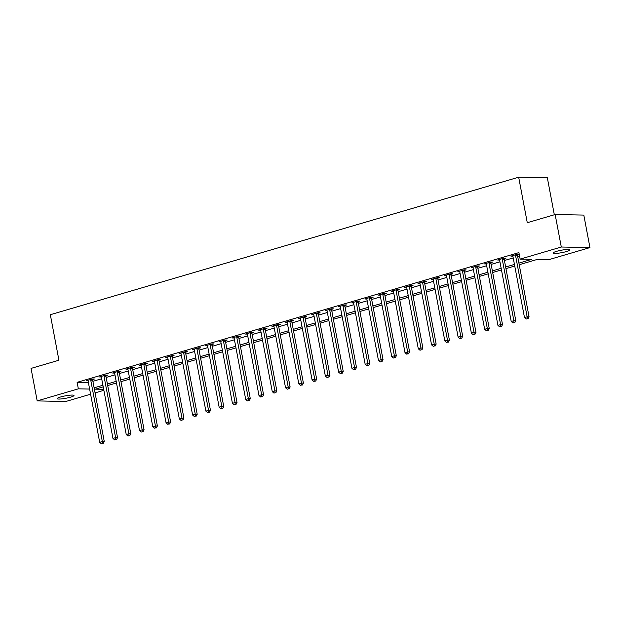 <?xml version="1.0" encoding="UTF-8"?>
<svg xmlns="http://www.w3.org/2000/svg" width="621" height="621" viewBox="0 0 621 621"><rect width="100%" height="100%" fill="white"/><g stroke="black" fill="none" stroke-linecap="round" stroke-linejoin="round"><path stroke-width="0.93" d="M60.633 396.966A8.554 1.234 -10.7 0 1 69.304 395.251A8.554 1.234 -10.7 0 1 74 395.476A8.554 1.234 -10.7 0 1 70.546 397.161A8.554 1.234 -10.7 0 1 61.883 398.876A8.554 1.234 -10.7 0 1 57.179 398.651A8.554 1.234 -10.7 0 1 60.633 396.966M556.595 251.342A8.554 1.234 -10.7 0 1 565.257 249.626A8.554 1.234 -10.7 0 1 569.962 249.852A8.554 1.234 -10.7 0 1 566.507 251.536A8.554 1.234 -10.7 0 1 557.844 253.252A8.554 1.234 -10.7 0 1 553.14 253.026A8.554 1.234 -10.7 0 1 556.595 251.342M554.32 214.765L547.334 177.761L518.675 177.202L50.332 314.715L58.925 360.227L31.05 368.408L37.19 400.91L78.347 388.831L89.618 389.049M518.675 177.202L527.276 222.706L555.151 214.524L583.81 215.083L589.95 247.585L548.793 259.671L537.181 259.446L519.226 264.717M103.87 390.314L95.075 392.891M90.596 394.211L65.849 401.477L37.19 400.91M518.923 263.11L531.762 259.337L520.142 259.112L518.915 252.607L77.113 382.326L88.392 382.552M92.894 381.333L101.681 378.756M106.168 377.436L114.963 374.859M119.442 373.539L128.236 370.954M132.715 369.642L141.51 367.058M145.989 365.746L154.784 363.161M159.271 361.849L168.058 359.264M172.545 357.952L181.332 355.367M185.819 354.048L194.614 351.47M199.093 350.151L207.888 347.574M212.366 346.254L221.161 343.677M225.64 342.357L234.435 339.772M238.922 338.461L247.709 335.876M252.196 334.564L260.983 331.979M265.47 330.667L274.265 328.082M278.744 326.762L287.539 324.185M292.017 322.866L300.812 320.289M305.291 318.969L314.086 316.392M318.573 315.072L327.36 312.495M331.847 311.175L340.634 308.59M345.121 307.279L353.916 304.694M358.395 303.382L367.19 300.797M371.668 299.485L380.463 296.9M384.942 295.58L393.737 293.003M398.224 291.684L407.011 289.107M411.498 287.787L420.285 285.21M424.772 283.89L433.567 281.305M438.046 279.993L446.841 277.408M451.32 276.097L460.114 273.512M464.593 272.2L473.388 269.615M477.875 268.295L486.662 265.718M491.149 264.399L499.936 261.821M504.423 260.502L513.218 257.925M517.697 256.605L519.567 256.054M517.495 254.789L519.218 254.276L517.285 254.237L510.912 256.116L512.876 256.139M504.213 258.685L505.944 258.181L504.011 258.142L497.638 260.013L499.602 260.036M490.939 262.582L492.67 262.078L490.73 262.039L484.357 263.909L486.328 263.941M477.665 266.479L479.396 265.974L477.456 265.935L471.083 267.806L473.047 267.837M464.392 270.376L466.115 269.871L464.182 269.832L457.809 271.703L459.773 271.734M451.118 274.272L452.841 273.768L450.908 273.729L444.535 275.6L446.499 275.631M437.844 278.177L439.567 277.665L437.634 277.626L431.261 279.497L433.225 279.528M424.562 282.074L426.293 281.561L424.36 281.523L417.987 283.393L419.951 283.424M411.288 285.97L413.019 285.458L411.079 285.427L404.706 287.298L406.677 287.321M398.014 289.867L399.745 289.363L397.805 289.324L391.432 291.195L393.396 291.218M384.741 293.764L386.464 293.259L384.531 293.221L378.158 295.091L380.122 295.122M371.467 297.661L373.19 297.156L371.257 297.117L364.884 298.988L366.848 299.019M358.193 301.558L359.916 301.053L357.983 301.014L351.61 302.885L353.574 302.916M344.911 305.454L346.642 304.95L344.709 304.911L338.336 306.782L340.3 306.813M331.637 309.359L333.368 308.847L331.428 308.808L325.055 310.679L327.026 310.71M318.363 313.256L320.094 312.743L318.154 312.705L311.781 314.583L313.745 314.606M305.09 317.152L306.813 316.64L304.88 316.609L298.507 318.48L300.471 318.503M291.816 321.049L293.539 320.545L291.606 320.506L285.233 322.377L287.197 322.408M278.542 324.946L280.265 324.441L278.332 324.403L271.959 326.273L273.923 326.304M265.26 328.843L266.991 328.338L265.058 328.299L258.685 330.17L260.649 330.201M251.986 332.74L253.717 332.235L251.777 332.196L245.404 334.067L247.375 334.098M238.712 336.644L240.443 336.132L238.503 336.093L232.13 337.964L234.094 337.995M225.439 340.541L227.162 340.029L225.229 339.99L218.856 341.861L220.75 341.666M212.165 344.438L213.888 343.925L211.955 343.894L205.582 345.765L207.476 345.563M198.891 348.334L200.614 347.83L198.681 347.791L192.308 349.662L194.194 349.46M185.609 352.231L187.34 351.727L185.407 351.688L179.034 353.559L180.921 353.357M172.335 356.128L174.066 355.623L172.126 355.585L165.753 357.455L167.647 357.254M159.061 360.025L160.792 359.52L158.852 359.481L152.479 361.352L154.373 361.158M145.788 363.922L147.511 363.417L145.578 363.378L139.205 365.249L141.169 365.28M132.514 367.826L134.237 367.314L132.304 367.275L125.931 369.146L127.895 369.177M119.24 371.723L120.963 371.211L119.03 371.172L112.657 373.042L114.621 373.074M105.958 375.62L107.689 375.107L105.756 375.076L99.383 376.947L101.347 376.97M92.684 379.516L94.415 379.012L92.475 378.973L86.102 380.844L88.073 380.875M555.151 214.524L561.299 247.026L589.95 247.585M77.113 382.326L78.347 388.831M520.142 259.112L561.299 247.026M94.12 387.838L102.915 385.253M107.394 383.941L116.189 381.356M120.668 380.044L129.463 377.459M133.942 376.14L142.737 373.563M147.224 372.243L156.011 369.666M160.497 368.346L169.285 365.769M173.771 364.449L182.566 361.864M187.045 360.553L195.84 357.968M200.319 356.656L209.114 354.071M213.593 352.759L222.388 350.174M226.875 348.855L235.662 346.277M240.148 344.958L248.936 342.381M253.422 341.061L262.217 338.484M266.696 337.164L275.491 334.587M279.97 333.267L288.765 330.683M293.244 329.371L302.039 326.786M306.526 325.474L315.313 322.889M319.799 321.577L328.587 318.992M333.073 317.673L341.868 315.095M346.347 313.776L355.142 311.199M359.621 309.879L368.416 307.302M372.895 305.982L381.69 303.397M386.177 302.085L394.964 299.501M399.45 298.189L408.238 295.604M412.724 294.292L421.519 291.707M425.998 290.395L434.793 287.81M439.272 286.491L448.067 283.913M452.546 282.594L461.341 280.017M465.828 278.697L474.615 276.12M479.102 274.8L487.889 272.215M492.375 270.903L501.17 268.319M505.649 267.007L514.444 264.422M103.218 386.86L95.386 389.165L103.684 389.328M514.747 266.029L505.952 268.614M501.473 269.925L492.678 272.51M488.199 273.83L479.404 276.407M474.918 277.727L466.13 280.304M461.644 281.624L452.856 284.201M448.37 285.52L439.575 288.105M435.096 289.417L426.301 292.002M421.822 293.314L413.027 295.899M408.548 297.211L399.753 299.796M395.267 301.115L386.479 303.692M381.993 305.012L373.205 307.589M368.719 308.909L359.924 311.486M355.445 312.805L346.65 315.39M342.171 316.702L333.376 319.287M328.897 320.599L320.102 323.184M315.615 324.496L306.828 327.081M302.342 328.393L293.554 330.977M289.068 332.297L280.273 334.874M275.794 336.194L266.999 338.771M262.52 340.091L253.725 342.668M249.246 343.987L240.451 346.572M235.964 347.884L227.177 350.469M222.691 351.781L213.903 354.366M209.417 355.678L200.622 358.263M196.143 359.582L187.348 362.159M182.869 363.479L174.074 366.056M169.595 367.376L160.8 369.953M156.313 371.273L147.526 373.858M143.04 375.169L134.252 377.754M129.766 379.066L120.971 381.651M116.492 382.963L107.697 385.548M515.554 254.75L515.531 254.928A1.335 1.087 -88.9 0 0 515.546 255.441L527.144 316.803L524.489 317.587L512.892 256.217A1.335 1.087 -88.9 0 0 512.721 255.751L512.635 255.604M517.557 254.245L517.472 254.967A1.335 1.087 -88.9 0 0 517.487 255.472L529.076 316.842L527.144 316.803L527.245 318.744L526.181 319.054L527.245 318.744M528.021 318.759L529.076 316.842M524.489 317.587L526.181 319.054M502.28 258.647L502.257 258.825A1.335 1.087 -88.9 0 0 502.273 259.337L513.87 320.708L511.215 321.484L499.618 260.114A1.335 1.087 -88.9 0 0 499.447 259.648L499.362 259.5M504.283 258.142L504.19 258.864A1.335 1.087 -88.9 0 0 504.205 259.376L515.803 320.739L513.87 320.708L513.971 322.641L512.907 322.951L513.971 322.641M514.747 322.656L515.803 320.739M511.215 321.484L512.907 322.951M489.006 262.543L488.983 262.722A1.335 1.087 -88.9 0 0 488.999 263.234L500.596 324.604L497.941 325.381L486.344 264.01A1.335 1.087 -88.9 0 0 486.173 263.552L486.088 263.397M491.009 262.039L490.916 262.761A1.335 1.087 -88.9 0 0 490.932 263.273L502.529 324.643L500.596 324.604L500.697 326.537L499.633 326.848L500.697 326.537M501.473 326.553L502.529 324.643M497.941 325.381L499.633 326.848M475.733 266.44L475.709 266.626A1.335 1.087 -88.9 0 0 475.725 267.131L487.314 328.501L484.659 329.277L473.07 267.907A1.335 1.087 -88.9 0 0 472.899 267.449L472.814 267.302M477.735 265.943L477.642 266.657A1.335 1.087 -88.9 0 0 477.658 267.17L489.255 328.54L487.314 328.501L487.423 330.434L486.359 330.745L487.423 330.434M488.199 330.45L489.255 328.54M484.659 329.277L486.359 330.745M462.451 270.337L462.428 270.523A1.335 1.087 -88.9 0 0 462.443 271.028L474.04 332.398L471.386 333.174L459.788 271.804A1.335 1.087 -88.9 0 0 459.625 271.346L459.54 271.198M464.461 269.84L464.368 270.562A1.335 1.087 -88.9 0 0 464.384 271.066L475.981 332.437L474.04 332.398L474.149 334.331L473.086 334.641L474.149 334.331M474.918 334.346L475.981 332.437M471.386 333.174L473.086 334.641M449.177 274.241L449.154 274.42A1.335 1.087 -88.9 0 0 449.169 274.924L460.766 336.295L458.112 337.079L446.515 275.708A1.335 1.087 -88.9 0 0 446.352 275.243L446.266 275.095M451.188 273.737L451.094 274.459A1.335 1.087 -88.9 0 0 451.11 274.963L462.707 336.334L460.766 336.295L460.867 338.228L459.812 338.546L460.867 338.228M461.644 338.243L462.707 336.334M458.112 337.079L459.812 338.546M435.903 278.138L435.88 278.317A1.335 1.087 -88.9 0 0 435.895 278.821L447.493 340.192L444.838 340.976L433.241 279.605A1.335 1.087 -88.9 0 0 433.07 279.139L432.984 278.992M437.906 277.634L437.821 278.355A1.335 1.087 -88.9 0 0 437.828 278.86L449.425 340.23L447.493 340.192L447.594 342.132L446.53 342.443L447.594 342.132M448.37 342.148L449.425 340.23M444.838 340.976L446.53 342.443M422.629 282.035L422.606 282.213A1.335 1.087 -88.9 0 0 422.622 282.718L434.219 344.088L431.564 344.872L419.967 283.502A1.335 1.087 -88.9 0 0 419.796 283.036L419.711 282.889M424.632 281.53L424.539 282.252A1.335 1.087 -88.9 0 0 424.554 282.757L436.152 344.127L434.219 344.088L434.32 346.029L433.256 346.339L434.32 346.029M435.096 346.044L436.152 344.127M431.564 344.872L433.256 346.339M409.355 285.932L409.332 286.11A1.335 1.087 -88.9 0 0 409.348 286.623L420.945 347.993L418.29 348.769L406.693 287.399A1.335 1.087 -88.9 0 0 406.522 286.933L406.437 286.786M411.358 285.427L411.265 286.149A1.335 1.087 -88.9 0 0 411.281 286.654L422.878 348.024L420.945 347.993L421.046 349.926L419.982 350.236L421.046 349.926M421.822 349.941L422.878 348.024M418.29 348.769L419.982 350.236M396.082 289.828L396.058 290.007A1.335 1.087 -88.9 0 0 396.074 290.519L407.663 351.89L405.008 352.666L393.419 291.296A1.335 1.087 -88.9 0 0 393.248 290.838L393.163 290.682M398.084 289.324L397.991 290.046A1.335 1.087 -88.9 0 0 398.007 290.558L409.604 351.928L407.663 351.89L407.772 353.823L406.708 354.133L407.772 353.823M408.548 353.838L409.604 351.928M405.008 352.666L406.708 354.133M382.8 293.725L382.777 293.904A1.335 1.087 -88.9 0 0 382.792 294.416L394.389 355.786L391.735 356.563L380.137 295.192A1.335 1.087 -88.9 0 0 379.974 294.734L379.889 294.579M384.81 293.228L384.717 293.943A1.335 1.087 -88.9 0 0 384.733 294.455L396.33 355.825L394.389 355.786L394.498 357.719L393.435 358.03L394.498 357.719M395.267 357.735L396.33 355.825M391.735 356.563L393.435 358.03M369.526 297.622L369.503 297.808A1.335 1.087 -88.9 0 0 369.518 298.313L381.115 359.683L378.461 360.459L366.864 299.089A1.335 1.087 -88.9 0 0 366.7 298.631L366.615 298.484M371.537 297.125L371.443 297.839A1.335 1.087 -88.9 0 0 371.459 298.352L383.048 359.722L381.115 359.683L381.216 361.616L380.161 361.927L381.216 361.616M381.993 361.632L383.048 359.722M378.461 360.459L380.161 361.927M356.252 301.519L356.229 301.705A1.335 1.087 -88.9 0 0 356.244 302.21L367.842 363.58L365.187 364.356L353.59 302.994A1.335 1.087 -88.9 0 0 353.419 302.528L353.333 302.38M358.255 301.022L358.17 301.744A1.335 1.087 -88.9 0 0 358.177 302.248L369.774 363.619L367.842 363.58L367.942 365.513L366.879 365.831L367.942 365.513M368.719 365.528L369.774 363.619M365.187 364.356L366.879 365.831M342.978 305.423L342.955 305.602A1.335 1.087 -88.9 0 0 342.971 306.106L354.568 367.477L351.913 368.261L340.316 306.89A1.335 1.087 -88.9 0 0 340.145 306.425L340.06 306.277M344.981 304.919L344.888 305.641A1.335 1.087 -88.9 0 0 344.903 306.145L356.501 367.516L354.568 367.477L354.669 369.417L353.605 369.728L354.669 369.417M355.445 369.425L356.501 367.516M351.913 368.261L353.605 369.728M329.704 309.32L329.681 309.499A1.335 1.087 -88.9 0 0 329.697 310.003L341.294 371.374L338.639 372.158L327.042 310.787A1.335 1.087 -88.9 0 0 326.871 310.321L326.786 310.174M331.707 308.816L331.614 309.537A1.335 1.087 -88.9 0 0 331.63 310.042L343.227 371.412L341.294 371.374L341.395 373.314L340.331 373.625L341.395 373.314M342.171 373.33L343.227 371.412M338.639 372.158L340.331 373.625M316.431 313.217L316.407 313.395A1.335 1.087 -88.9 0 0 316.423 313.908L328.012 375.27L325.357 376.054L313.768 314.684A1.335 1.087 -88.9 0 0 313.597 314.218L313.512 314.071M318.433 312.712L318.34 313.434A1.335 1.087 -88.9 0 0 318.356 313.939L329.953 375.309L328.012 375.27L328.121 377.211L327.057 377.521L328.121 377.211M328.897 377.226L329.953 375.309M325.357 376.054L327.057 377.521M303.149 317.114L303.126 317.292A1.335 1.087 -88.9 0 0 303.141 317.805L314.738 379.175L312.084 379.951L300.486 318.581A1.335 1.087 -88.9 0 0 300.323 318.115L300.238 317.968M305.159 316.609L305.066 317.331A1.335 1.087 -88.9 0 0 305.082 317.843L316.679 379.206L314.738 379.175L314.847 381.108L313.784 381.418L314.847 381.108M315.615 381.123L316.679 379.206M312.084 379.951L313.784 381.418M289.875 321.01L289.852 321.189A1.335 1.087 -88.9 0 0 289.867 321.701L301.464 383.072L298.81 383.848L287.212 322.478A1.335 1.087 -88.9 0 0 287.049 322.02L286.964 321.864M291.886 320.506L291.792 321.228A1.335 1.087 -88.9 0 0 291.808 321.74L303.397 383.11L301.464 383.072L301.565 385.004L300.51 385.315L301.565 385.004M302.342 385.02L303.397 383.11M298.81 383.848L300.51 385.315M276.601 324.907L276.578 325.086A1.335 1.087 -88.9 0 0 276.593 325.598L288.191 386.968L285.536 387.745L273.939 326.374A1.335 1.087 -88.9 0 0 273.768 325.916L273.682 325.769M278.604 324.41L278.519 325.125A1.335 1.087 -88.9 0 0 278.526 325.637L290.123 387.007L288.191 386.968L288.291 388.901L287.228 389.212L288.291 388.901M289.068 388.917L290.123 387.007M285.536 387.745L287.228 389.212M263.327 328.804L263.304 328.99A1.335 1.087 -88.9 0 0 263.32 329.495L274.917 390.865L272.262 391.641L260.665 330.271A1.335 1.087 -88.9 0 0 260.494 329.813L260.409 329.666M265.33 328.307L265.237 329.029A1.335 1.087 -88.9 0 0 265.252 329.534L276.85 390.904L274.917 390.865L275.018 392.798L273.954 393.109L275.018 392.798M275.794 392.814L276.85 390.904M272.262 391.641L273.954 393.109M250.053 332.701L250.03 332.887A1.335 1.087 -88.9 0 0 250.046 333.392L261.643 394.762L258.988 395.546L247.391 334.176A1.335 1.087 -88.9 0 0 247.22 333.71L247.135 333.562M252.056 332.204L251.963 332.926A1.335 1.087 -88.9 0 0 251.979 333.43L263.576 394.801L261.643 394.762L261.744 396.695L260.68 397.013L261.744 396.695M262.52 396.71L263.576 394.801M258.988 395.546L260.68 397.013M236.78 336.605L236.756 336.784A1.335 1.087 -88.9 0 0 236.772 337.288L248.361 398.659L245.706 399.443L234.117 338.072A1.335 1.087 -88.9 0 0 233.946 337.607L233.861 337.459M238.782 336.101L238.689 336.823A1.335 1.087 -88.9 0 0 238.705 337.327L250.302 398.698L248.361 398.659L248.47 400.599L247.406 400.91L248.47 400.599M249.246 400.615L250.302 398.698M245.706 399.443L247.406 400.91M223.498 340.502L223.475 340.681A1.335 1.087 -88.9 0 0 223.49 341.185L235.087 402.555L232.433 403.34L220.835 341.969A1.335 1.087 -88.9 0 0 220.672 341.503L220.587 341.356M225.508 339.998L225.415 340.719A1.335 1.087 -88.9 0 0 225.431 341.224L237.028 402.594L235.087 402.555L235.196 404.496L234.133 404.807L235.196 404.496M235.964 404.512L237.028 402.594M232.433 403.34L234.133 404.807M210.224 344.399L210.201 344.577A1.335 1.087 -88.9 0 0 210.216 345.09L221.813 406.452L219.159 407.236L207.561 345.866A1.335 1.087 -88.9 0 0 207.398 345.4L207.313 345.253M212.235 343.894L212.141 344.616A1.335 1.087 -88.9 0 0 212.157 345.121L223.746 406.491L221.813 406.452L221.914 408.393L220.859 408.703L221.914 408.393M222.691 408.408L223.746 406.491M219.159 407.236L220.859 408.703M196.95 348.296L196.927 348.474A1.335 1.087 -88.9 0 0 196.942 348.986L208.54 410.357L205.885 411.133L194.288 349.763A1.335 1.087 -88.9 0 0 194.117 349.305L194.031 349.149M198.953 347.791L198.867 348.513A1.335 1.087 -88.9 0 0 198.875 349.025L210.472 410.396L208.54 410.357L208.64 412.29L207.577 412.6L208.64 412.29M209.417 412.305L210.472 410.396M205.885 411.133L207.577 412.6M183.676 352.192L183.653 352.371A1.335 1.087 -88.9 0 0 183.669 352.883L195.266 414.254L192.611 415.03L181.014 353.66A1.335 1.087 -88.9 0 0 180.843 353.202L180.758 353.046M185.679 351.696L185.586 352.41A1.335 1.087 -88.9 0 0 185.601 352.922L197.199 414.292L195.266 414.254L195.367 416.186L194.303 416.497L195.367 416.186M196.143 416.202L197.199 414.292M192.611 415.03L194.303 416.497M170.402 356.089L170.379 356.275A1.335 1.087 -88.9 0 0 170.395 356.78L181.992 418.15L179.337 418.927L167.74 357.556A1.335 1.087 -88.9 0 0 167.569 357.098L167.484 356.951M172.405 355.592L172.312 356.307A1.335 1.087 -88.9 0 0 172.327 356.819L183.925 418.189L181.992 418.15L182.093 420.083L181.029 420.394L182.093 420.083M182.869 420.099L183.925 418.189M179.337 418.927L181.029 420.394M157.129 359.986L157.105 360.172A1.335 1.087 -88.9 0 0 157.121 360.677L168.71 422.047L166.055 422.823L154.466 361.461A1.335 1.087 -88.9 0 0 154.295 360.995L154.21 360.848M159.131 359.489L159.038 360.211A1.335 1.087 -88.9 0 0 159.054 360.716L170.651 422.086L168.71 422.047L168.819 423.98L167.755 424.298L168.819 423.98M169.595 423.996L170.651 422.086M166.055 422.823L167.755 424.298M143.847 363.89L143.824 364.069A1.335 1.087 -88.9 0 0 143.839 364.574L155.436 425.944L152.782 426.728L141.184 365.358A1.335 1.087 -88.9 0 0 141.021 364.892L140.936 364.744M145.857 363.386L145.764 364.108A1.335 1.087 -88.9 0 0 145.78 364.612L157.377 425.983L155.436 425.944L155.545 427.877L154.482 428.195L155.545 427.877M156.313 427.892L157.377 425.983M152.782 426.728L154.482 428.195M130.573 367.787L130.55 367.966A1.335 1.087 -88.9 0 0 130.565 368.47L142.162 429.841L139.508 430.625L127.91 369.254A1.335 1.087 -88.9 0 0 127.747 368.789L127.662 368.641M132.584 367.283L132.49 368.005A1.335 1.087 -88.9 0 0 132.506 368.509L144.095 429.879L142.162 429.841L142.263 431.781L141.208 432.092L142.263 431.781M143.04 431.797L144.095 429.879M139.508 430.625L141.208 432.092M117.299 371.684L117.276 371.863A1.335 1.087 -88.9 0 0 117.291 372.375L128.889 433.737L126.234 434.521L114.637 373.151A1.335 1.087 -88.9 0 0 114.466 372.685L114.38 372.538M119.302 371.179L119.216 371.901A1.335 1.087 -88.9 0 0 119.224 372.406L130.821 433.776L128.889 433.737L128.989 435.678L127.926 435.989L128.989 435.678M129.766 435.694L130.821 433.776M126.234 434.521L127.926 435.989M104.025 375.581L104.002 375.759A1.335 1.087 -88.9 0 0 104.017 376.272L115.615 437.642L112.96 438.418L101.363 377.048A1.335 1.087 -88.9 0 0 101.192 376.582L101.107 376.435M106.028 375.076L105.935 375.798A1.335 1.087 -88.9 0 0 105.95 376.31L117.548 437.673L115.615 437.642L115.716 439.575L114.652 439.885L115.716 439.575M116.492 439.59L117.548 437.673M112.96 438.418L114.652 439.885M90.751 379.478L90.728 379.656A1.335 1.087 -88.9 0 0 90.744 380.168L102.341 441.539L99.686 442.315L88.089 380.945A1.335 1.087 -88.9 0 0 87.918 380.487L87.833 380.331M92.754 378.973L92.661 379.695A1.335 1.087 -88.9 0 0 92.676 380.207L104.274 441.578L102.341 441.539L102.442 443.472L101.378 443.782L102.442 443.472M103.218 443.487L104.274 441.578M99.686 442.315L101.378 443.782M515.531 254.928L517.472 254.967M515.546 255.441L517.487 255.472M502.257 258.825L504.19 258.864M502.273 259.337L504.205 259.376M488.983 262.722L490.916 262.761M488.999 263.234L490.932 263.273M475.709 266.626L477.642 266.657M475.725 267.131L477.658 267.17M462.428 270.523L464.368 270.562M462.443 271.028L464.384 271.066M449.154 274.42L451.094 274.459M449.169 274.924L451.11 274.963M435.88 278.317L437.821 278.355M435.895 278.821L437.828 278.86M422.606 282.213L424.539 282.252M422.622 282.718L424.554 282.757M409.332 286.11L411.265 286.149M409.348 286.623L411.281 286.654M396.058 290.007L397.991 290.046M396.074 290.519L398.007 290.558M382.777 293.904L384.717 293.943M382.792 294.416L384.733 294.455M369.503 297.808L371.443 297.839M369.518 298.313L371.459 298.352M356.229 301.705L358.17 301.744M356.244 302.21L358.177 302.248M342.955 305.602L344.888 305.641M342.971 306.106L344.903 306.145M329.681 309.499L331.614 309.537M329.697 310.003L331.63 310.042M316.407 313.395L318.34 313.434M316.423 313.908L318.356 313.939M303.126 317.292L305.066 317.331M303.141 317.805L305.082 317.843M289.852 321.189L291.792 321.228M289.867 321.701L291.808 321.74M276.578 325.086L278.519 325.125M276.593 325.598L278.526 325.637M263.304 328.99L265.237 329.029M263.32 329.495L265.252 329.534M250.03 332.887L251.963 332.926M250.046 333.392L251.979 333.43M236.756 336.784L238.689 336.823M236.772 337.288L238.705 337.327M223.475 340.681L225.415 340.719M223.49 341.185L225.431 341.224M210.201 344.577L212.141 344.616M210.216 345.09L212.157 345.121M196.927 348.474L198.867 348.513M196.942 348.986L198.875 349.025M183.653 352.371L185.586 352.41M183.669 352.883L185.601 352.922M170.379 356.275L172.312 356.307M170.395 356.78L172.327 356.819M157.105 360.172L159.038 360.211M157.121 360.677L159.054 360.716M143.824 364.069L145.764 364.108M143.839 364.574L145.78 364.612M130.55 367.966L132.49 368.005M130.565 368.47L132.506 368.509M117.276 371.863L119.216 371.901M117.291 372.375L119.224 372.406M104.002 375.759L105.935 375.798M104.017 376.272L105.95 376.31M90.728 379.656L92.661 379.695M90.744 380.168L92.676 380.207"/></g></svg>
